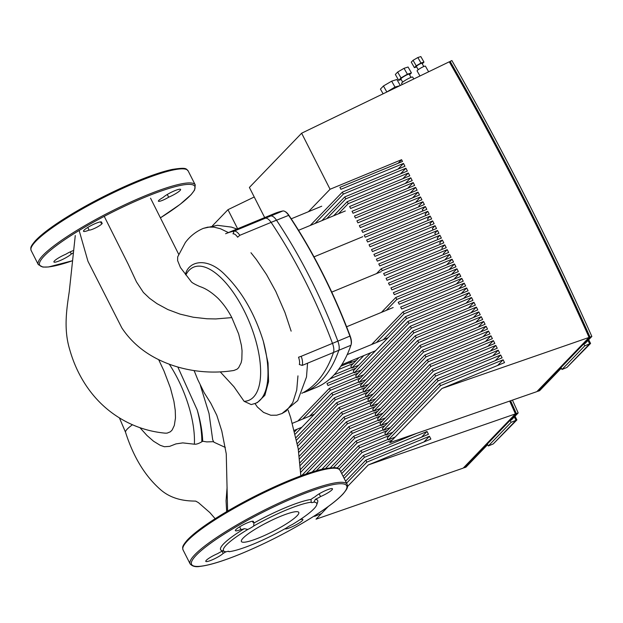 <?xml version="1.0" encoding="UTF-8"?>
<svg xmlns="http://www.w3.org/2000/svg" width="623" height="623" viewBox="0 0 623 623"><rect width="100%" height="100%" fill="white"/><g stroke="black" fill="none" stroke-linecap="round" stroke-linejoin="round"><path stroke-width="0.93" d="M225.331 447.446L213.891 442.182L212.7 439.838L209.032 413.508L200.31 385.209M194.532 371.658L194.026 370.584M158.67 359.658L163.989 371.004L170.429 387.981L173.926 401.368L175.25 410.331L175.476 417.947L174.323 425.423L172.166 429.971L170.391 431.778L167.104 433.133L165.243 433.164C152.51 431.98 140.401 428.64 128.938 423.134C111.135 414.42 96.69 401.64 85.616 384.804C78.638 374.127 73.366 362.477 69.792 349.846C63.437 329.318 66.661 309.086 69.27 291.564L75.274 235.572M228.516 232.644L220.487 228.75L213.923 227.115L207.833 227.138L203.324 228.368C196.004 231.522 190.015 236.234 185.35 242.518L177.687 256.878L177.61 260.578L180.452 267.547L191.354 281.837C192.305 282.897 195.147 284.47 199.874 286.564C205.598 288.387 211.688 292.327 218.128 298.409C223.532 304.001 228.096 310.402 231.818 317.605L238.648 333.944L241.405 345.313L242.059 350.788L241.817 359.65L241.109 362.835L238.632 367.718L237.059 369.182L233.89 370.467C210.418 374.291 182.547 371.503 158.11 359.378C142.831 351.808 130.737 341.318 121.835 327.908L87.96 261.278L79.137 230.479M227.605 511.078L226.258 453.824L221.796 431.038L216.788 415.276L210.792 403.237L204.157 392.685L197.725 379.524L194.135 370.599M254.986 403.54L257.361 407.006L263.545 412.403L270.795 415.253L276.76 415.198M185.467 274.424C188.473 260.998 207.295 256.435 225.23 274.992C242.106 291.766 254.815 313.867 263.342 341.287A77.423 32.637 -112.5 0 1 255.305 403.408L251.201 404.568L244.115 401.321L233.913 386.696L220.246 371.876M227.099 487.225L226.063 500.837L226.655 511.639M255.305 403.408L257.463 402.52L264.884 395.278L268.552 381.65L268.046 363.03L263.342 341.287M213.634 441.676L206.781 441.902L202.693 441.24L201.844 441.762C198.76 443.607 196.276 444.417 194.384 444.199L182.773 442.891L175.935 443.903L169.635 446.372L164.394 446.73L160.212 445.305L153.57 441.248L146.958 435.461L139.934 427.682M177.851 367.056L197.211 409.95C200.551 421.319 202.382 431.747 202.693 441.24M132.45 424.746A31.602 5.194 153.1 0 0 125.55 432.284C133.314 456.667 144.777 475.614 159.94 489.125C168.179 496.609 178.972 500.573 192.32 501.017L195.708 501.118L198.449 502.644L209.912 512.636L215.161 518.702M282.795 210.987L265.359 218.19A266.706 112.428 67.5 0 0 256.894 220.807L274.33 213.596A266.706 112.428 67.5 0 1 282.795 210.987A10.669 4.493 67.5 0 1 284.851 211.423A10.669 4.493 67.5 0 1 288.542 215.169A266.706 112.428 67.5 0 1 349.924 336.163A10.669 4.493 67.5 0 1 350.998 345.033A10.669 4.493 67.5 0 1 350.92 345.274A266.706 112.428 67.5 0 1 316.219 387.483L304.149 392.467A266.706 112.428 -112.5 0 0 338.85 350.266A10.669 4.493 -112.5 0 0 337.853 341.155A266.706 112.428 -112.5 0 0 276.472 220.16A10.669 4.493 -112.5 0 0 270.725 215.979L234.069 231.125L233.025 233.859A8.535 3.598 67.5 0 1 237.62 237.207L239.816 235.315A10.669 4.493 -112.5 0 0 234.069 231.125A266.706 112.428 -112.5 0 0 225.604 233.734M298.518 357.228A8.535 3.598 67.5 0 1 299.313 364.517L302.194 365.413A10.669 4.493 -112.5 0 0 301.197 356.301L298.518 357.228M270.725 215.979A266.706 112.428 -112.5 0 0 262.26 218.587L228.407 232.574M328.212 506.546L316.04 519.185L463.193 468.122L515.431 413.89L368.279 464.953L430.867 439.083L429.434 436.264L423.983 441.925M321.491 513.523L314.615 516.366L314.381 515.914M302.054 475.209L300.823 475.723M237.636 228.766L227.963 209.694L212.451 225.799M510.175 400.908A2877.987 2566.581 -136.1 0 1 515.587 412.963L515.089 413.135M515.198 413.368L515.587 412.963M349.16 362.781L340.82 366.231M338.46 369.595L353.405 363.419M351.59 367.57L334.154 374.781M329.886 378.932L355.834 368.209M354.02 372.359L326.974 383.542L327.978 385.512L358.264 372.998M356.449 377.149L329.403 388.331L297.919 421.016M302.739 419.022L330.408 390.302L329.403 388.331M330.408 390.302L360.694 377.787M358.879 381.938L331.833 393.121L309.623 416.18M295.333 434.029L332.838 395.091L331.833 393.121M332.838 395.091L363.123 382.577M361.309 386.727L334.263 397.902L296.135 437.486M296.665 439.955L335.267 399.88L334.263 397.902M335.267 399.88L365.553 387.358M363.739 391.517L336.693 402.692L297.366 443.521M297.81 446.076L337.697 404.67L336.693 402.692M337.697 404.67L367.983 392.147M366.168 396.306L339.122 407.481L298.362 449.798M298.69 452.477L340.127 409.459L339.122 407.481M340.127 409.459L370.412 396.937M368.598 401.095L341.552 412.27L299.087 456.363M299.328 459.128L342.557 414.248L341.552 412.27M342.557 414.248L372.842 401.726M371.028 405.885L343.982 417.06L299.647 463.091M299.889 465.848L344.986 419.038L343.982 417.06M344.986 419.038L375.272 406.515M373.457 410.674L346.411 421.849L300.263 469.765M300.52 472.507L347.416 423.827L346.411 421.849M347.416 423.827L377.702 411.305M375.887 415.463L348.841 426.638L301.734 475.544M306.15 473.978L349.846 428.616L348.841 426.638M349.846 428.616L380.131 416.094M378.317 420.252L351.271 431.428L312.209 471.985M316.282 470.77L352.275 433.406L351.271 431.428M352.275 433.406L382.561 420.883M380.746 425.042L353.7 436.217L321.818 469.314M325.479 468.535L354.705 438.195L353.7 436.217M354.705 438.195L384.991 425.673M383.176 429.823L356.13 441.006L330.315 467.811M333.375 467.647L357.135 442.976L356.13 441.006M357.135 442.976L387.413 430.462M385.606 434.613L358.56 445.795L337.082 468.099M339.044 469.072L359.564 447.766L358.56 445.795M359.564 447.766L389.842 435.251M388.036 439.402L360.99 450.585L340.711 471.634M341.716 473.612L361.994 452.555L360.99 450.585M361.994 452.555L392.272 440.04M416.88 433.273L363.419 455.374L343.141 476.424M344.145 478.394L364.424 457.344L363.419 455.374M364.424 457.344L427.004 431.474L428.437 434.293L365.849 460.163L345.57 481.213M346.575 483.183L366.854 462.134L365.849 460.163M366.854 462.134L429.434 436.264M509.676 401.08A2877.341 2566.005 -136.1 0 1 515.431 413.89M227.963 209.694L254.239 196.985M297.062 429.224L294.734 431.638M427.004 431.474L421.553 437.136M314.615 516.366L316.126 514.793M347.509 486.516L368.279 464.953M487.653 444.635L465.942 467.164L464.112 467.803L516.342 413.571A2878.408 2566.955 43.9 0 0 510.595 400.76M512.433 400.122A2880.542 2568.863 -136.1 0 1 518.18 412.94L511.483 419.886L510.105 420.369L487.334 444.004L488.323 445.959L493.245 443.926L516.015 420.291L511.094 422.324L488.323 445.959M463.917 467.375A2878.408 2566.955 -136.1 0 1 464.112 467.803M518.18 412.94L516.342 413.571M510.105 420.369L511.094 422.324M514.318 416.951L516.015 420.291L493.245 443.926L516.911 419.918L516.015 420.291L514.318 416.951M516.911 419.918L515.026 416.211M89.097 230.097A10.132 1.667 -26.9 0 1 83.505 231.265A10.132 1.667 -26.9 0 1 91.791 225.199A10.132 1.667 -26.9 0 1 101.58 222.092A10.132 1.667 -26.9 0 1 101.136 223.065A7.468 1.23 -26.9 0 1 102.172 223.182A7.468 1.23 -26.9 0 1 96.729 227.317A7.468 1.23 -26.9 0 1 89.097 230.097L87.75 227.45M73.452 252.751A7.468 1.23 -26.9 0 1 71.334 254.005A10.132 1.667 -26.9 0 1 61.56 259.923A10.132 1.667 -26.9 0 1 53.913 261.995A10.132 1.667 -26.9 0 1 65.859 254.215A7.468 1.23 -26.9 0 1 73.693 250.469M168.662 197.203A7.468 1.23 -26.9 0 1 158.39 201.198A7.468 1.23 -26.9 0 1 163.179 197.421A10.132 1.667 -26.9 0 1 172.953 191.495A10.132 1.667 -26.9 0 1 180.608 189.431A10.132 1.667 -26.9 0 1 168.662 197.203L167.276 194.477M71.334 254.005L70.251 251.856M100.537 221.881L101.136 223.065M280.186 516.475A32.162 5.288 153.1 0 0 241.405 541.512A32.162 5.288 153.1 0 0 259.993 537.439A32.162 5.288 153.1 0 0 298.775 512.402A32.162 5.288 153.1 0 0 280.186 516.475M315.378 499.28A7.468 1.23 153.1 0 0 320.541 496.578A10.132 1.667 153.1 0 0 332.487 488.798A10.132 1.667 153.1 0 0 324.832 490.869A10.132 1.667 153.1 0 0 315.059 496.788A7.468 1.23 153.1 0 0 311.009 499.451A54.411 8.94 153.1 0 0 253.888 523.063A7.468 1.23 153.1 0 0 254.052 522.557A7.468 1.23 153.1 0 0 253.016 522.432A10.132 1.667 153.1 0 0 253.46 521.467A10.132 1.667 153.1 0 0 243.671 524.566A10.132 1.667 153.1 0 0 235.385 530.632A10.132 1.667 153.1 0 0 240.976 529.464A7.468 1.23 153.1 0 0 244.286 528.67A54.411 8.94 153.1 0 0 221.967 550.677L224.771 551.557A52.277 8.59 153.1 0 0 226.266 551.799A7.468 1.23 153.1 0 1 228.953 551.472A7.468 1.23 153.1 0 1 228.96 551.698A52.277 8.59 153.1 0 0 286.463 527.922A7.468 1.23 153.1 0 1 292.374 524.473A52.277 8.59 153.1 0 0 316.702 504.91A52.277 8.59 153.1 0 0 313.914 502.115L315.378 499.28A54.411 8.94 153.1 0 1 317.652 502.138L316.702 504.91M284.906 528.802A10.132 1.667 153.1 0 0 294.967 525.407A10.132 1.667 153.1 0 0 302.887 519.527A10.132 1.667 153.1 0 0 299.85 519.777M222.769 550.934A7.468 1.23 153.1 0 0 217.739 553.59A10.132 1.667 153.1 0 0 205.785 561.362A10.132 1.667 153.1 0 0 213.44 559.298A10.132 1.667 153.1 0 0 223.213 553.372A7.468 1.23 153.1 0 0 225.861 551.768M320.541 496.578L319.155 493.852M311.009 499.451L311.22 502.224A7.468 1.23 153.1 0 0 311.22 502.442A7.468 1.23 153.1 0 0 313.914 502.115M228.384 551.3L228.96 551.698M222.123 551.23L223.213 553.372M311.22 502.224A52.277 8.59 153.1 0 0 253.717 525.991L253.888 523.063M244.286 528.67L247.806 529.441A52.277 8.59 153.1 0 0 224.771 551.557M253.016 522.432L252.416 521.249M247.806 529.441A7.468 1.23 153.1 0 0 253.717 525.991M239.629 526.817L240.976 529.464M270.475 520.859A32.162 5.288 -26.9 0 1 264.946 523.67M294.391 430.322L301.882 427.23M292.421 423.29L314.444 414.186M338.445 213.798L348.195 203.674L410.775 177.804L412.208 180.623L349.62 206.493L350.624 208.464L413.205 182.594L414.638 185.413L352.05 211.283L353.054 213.253L415.634 187.383L417.067 190.202L354.479 216.072L355.484 218.042L418.064 192.172L419.497 194.991L356.909 220.861L357.914 222.832L420.494 196.961L415.549 202.413M420.494 196.961L421.927 199.781L359.339 225.651L360.343 227.621L422.924 201.751L418.82 206.018L419.372 206.626M422.924 201.751L424.356 204.57L361.768 230.44L362.773 232.41L425.353 206.54L422.23 209.787L423.188 210.839M425.353 206.54L426.786 209.359L364.198 235.229L365.203 237.199L427.783 211.329L425.104 214.11L425.836 215.542M427.783 211.329L429.216 214.148L366.628 240.019L367.632 241.989L430.213 216.119L427.534 218.899L428.266 220.332M430.213 216.119L431.646 218.938L369.057 244.808L370.062 246.778L432.642 220.908L429.963 223.688L430.695 225.121M432.642 220.908L434.075 223.727L371.487 249.589L372.492 251.567L435.072 225.697L432.393 228.477L433.125 229.91M435.072 225.697L436.505 228.516L373.917 254.379L374.921 256.357L437.502 230.487L434.823 233.267L435.555 234.7M437.502 230.487L438.935 233.306L376.347 259.168L377.351 261.146L439.931 235.276L437.253 238.056L437.985 239.489M439.931 235.276L441.364 238.087L378.776 263.957L379.781 265.935L442.361 240.065L439.682 242.845L440.414 244.278M442.361 240.065L443.794 242.877L381.206 268.747L382.211 270.725L444.791 244.855L441.917 247.837L442.283 249.293M444.791 244.855L446.224 247.666L383.636 273.536L384.64 275.514L447.221 249.644L443.366 253.647L443.584 254.55M447.221 249.644L448.653 252.455L386.065 278.325L387.07 280.303L449.65 254.433L444.892 259.807M341.809 364.696L375.552 350.749M347.198 354.619L388.113 337.705M346.598 326.779L393.144 307.536M331.755 292.109L381.362 271.605M314 256.863L362.788 236.693M298.549 230.292L345.329 210.956M351.099 344.683A10.132 4.275 -112.5 0 0 351.17 344.449A10.132 4.275 -112.5 0 0 350.149 336.023A266.177 112.202 -112.5 0 0 288.885 215.278A10.132 4.275 -112.5 0 0 285.389 211.711L284.851 211.423M291.229 218.813L321.725 206.213M265.359 218.19A10.669 4.493 67.5 0 1 271.106 222.38A266.706 112.428 67.5 0 1 332.487 343.366A10.669 4.493 67.5 0 1 333.492 352.478A266.706 112.428 67.5 0 1 301.812 393.308M423.788 66.529L421.95 63.297A3.201 0.452 150.3 0 0 420.175 63.842A3.201 0.452 150.3 0 0 416.39 66.474L418.228 69.698M422.254 63.834L423.967 62.082L420.992 63.024L416.211 65.812L414.404 67.65L416.647 66.934M423.967 62.082L420.829 56.576L417.854 57.526L413.065 60.306L411.266 62.144L414.404 67.65M420.992 63.024L417.854 57.526M416.211 65.812L413.065 60.306M396.835 87.173A5.864 0.833 150.3 0 0 393.845 88.256A5.864 0.833 150.3 0 0 389.539 90.701M399.904 85.686L394.998 87.056L386.462 92.188M400.223 85.359L396.874 79.495L391.649 81.185L383.433 85.99L380.435 89.105L383.114 93.808M394.998 87.056L391.649 81.185M386.782 91.861L383.433 85.99M411.024 77.377L409.233 74.23A4.797 0.678 150.3 0 0 406.57 75.04A4.797 0.678 150.3 0 0 400.893 78.989L402.684 82.135M409.568 74.815L411.421 72.891L408.073 67.019L404.031 68.328L397.669 72.05L395.348 74.456L398.697 80.328L401.196 79.518M411.421 72.891L407.38 74.199L401.017 77.922L398.697 80.328M401.017 77.922L397.669 72.05M407.38 74.199L404.031 68.328M419.972 75.983L417.091 70.936A4.797 0.678 -29.7 0 1 417.355 70.438A4.797 0.678 -29.7 0 1 422.768 66.988A4.797 0.678 -29.7 0 1 425.431 66.178L428.632 71.793M402.232 84.564L401.594 83.451A6.401 0.903 -29.7 0 1 401.952 82.797A6.401 0.903 -29.7 0 1 409.163 78.194A6.401 0.903 -29.7 0 1 412.714 77.104L413.781 78.973M308.432 211.711L330.065 189.252L401.586 159.69L402.489 161.474L339.909 187.336L340.906 189.306L403.494 163.444L398.042 169.098M403.494 163.444L404.919 166.255L342.339 192.125L310.223 225.464M401.586 159.69L398.136 163.273M330.065 189.252L301.633 133.213L249.395 187.445L264.682 217.583M441.948 388.472L389.71 442.704L536.855 391.641L589.093 337.417L441.948 388.472L504.529 362.602L503.104 359.79L497.652 365.444M395.161 437.042L388.285 439.885L387.28 437.914L439.519 383.682L502.099 357.812L500.674 355.001L495.223 360.662M392.731 432.253L385.855 435.095L384.85 433.125L437.089 378.893L499.669 353.023L498.244 350.212L492.793 355.873M390.302 427.464L383.425 430.306L382.421 428.336L434.659 374.104L497.24 348.234L495.815 345.422L490.363 351.084M387.872 422.674L380.996 425.525L379.991 423.547L432.23 369.314L494.81 343.444L493.385 340.633L487.934 346.295M385.442 417.885L378.566 420.735L377.561 418.757L429.8 364.525L492.38 338.663L490.955 335.844L485.504 341.505M383.013 413.096L376.136 415.946L375.132 413.968L427.37 359.736L489.951 333.873L488.525 331.054L483.074 336.716M380.583 408.314L373.707 411.157L372.702 409.179L424.941 354.954L487.521 329.084L486.096 326.265L480.645 331.927M378.153 403.525L371.277 406.367L370.272 404.389L422.511 350.165L485.091 324.295L483.666 321.476L478.215 327.137M375.724 398.736L368.847 401.578L367.843 399.6L420.081 345.376L482.661 319.506L481.236 316.686L475.785 322.348M373.294 393.946L366.417 396.789L365.413 394.811L417.651 340.586L480.232 314.716L478.807 311.897L473.355 317.559M370.864 389.157L363.988 391.999L362.983 390.021L415.222 335.797L477.802 309.927L476.377 307.108L470.926 312.769M368.434 384.368L361.558 387.21L360.553 385.232L412.792 331.008L475.372 305.138L473.947 302.319L468.496 307.98M366.005 379.578L359.128 382.421L358.124 380.451L410.362 326.218L472.943 300.348L471.518 297.529L466.066 303.191M363.575 374.789L356.699 377.631L355.694 375.661L407.933 321.429L470.521 295.559L469.088 292.74L463.637 298.401M361.145 370L354.269 372.842L353.264 370.872L370.724 352.743M358.716 365.21L351.839 368.053L350.835 366.083L359.027 357.579M356.286 360.421L349.41 363.264L348.693 361.854M449.876 62.868L450.328 62.658A2877.987 2566.581 -136.1 0 1 589.249 336.49L588.758 336.661M588.86 336.895L589.249 336.49M315.043 223.47L343.335 194.096L342.339 192.125M343.335 194.096L405.916 168.233L407.349 171.045L344.768 196.915L321.92 220.628M326.748 218.634L345.765 198.885L344.768 196.915M345.765 198.885L408.345 173.023L409.778 175.834L347.19 201.704L333.624 215.792M348.195 203.674L347.19 201.704M449.65 254.433L451.083 257.244L388.495 283.115L389.5 285.093L452.08 259.223L453.513 262.034L390.925 287.904L391.929 289.882L454.51 264.012L455.943 266.823L393.354 292.693L394.359 294.671L456.939 268.801L458.372 271.612L395.784 297.483L381.44 312.372M386.26 310.379L396.789 299.453L395.784 297.483M396.789 299.453L459.369 273.59L460.802 276.402L398.214 302.272L399.218 304.242L461.799 278.38L463.232 281.191L400.644 307.061L401.648 309.031L464.228 283.161L465.661 285.98L403.073 311.85L371.588 344.542M376.409 342.549L404.078 313.821L403.073 311.85M404.078 313.821L466.658 287.951L468.091 290.77L405.503 316.64L383.285 339.699M354.269 372.842L406.508 318.61L405.503 316.64M406.508 318.61L469.088 292.74M356.699 377.631L408.937 323.399L407.933 321.429M408.937 323.399L471.518 297.529M359.128 382.421L411.367 328.189L410.362 326.218M411.367 328.189L473.947 302.319M361.558 387.21L413.797 332.978L412.792 331.008M413.797 332.978L476.377 307.108M363.988 391.999L416.226 337.767L415.222 335.797M416.226 337.767L478.807 311.897M366.417 396.789L418.656 342.557L417.651 340.586M418.656 342.557L481.236 316.686M368.847 401.578L421.086 347.346L420.081 345.376M421.086 347.346L483.666 321.476M371.277 406.367L423.515 352.135L422.511 350.165M423.515 352.135L486.096 326.265M373.707 411.157L425.945 356.924L424.941 354.954M425.945 356.924L488.525 331.054M376.136 415.946L428.375 361.714L427.37 359.736M428.375 361.714L490.955 335.844M378.566 420.735L430.805 366.503L429.8 364.525M430.805 366.503L493.385 340.633M380.996 425.525L433.234 371.292L432.23 369.314M433.234 371.292L495.815 345.422M383.425 430.306L435.664 376.082L434.659 374.104M435.664 376.082L498.244 350.212M385.855 435.095L438.094 380.871L437.089 378.893M438.094 380.871L500.674 355.001M388.285 439.885L440.516 385.66L439.519 383.682M440.516 385.66L503.104 359.79M301.633 133.213L449.269 61.809A2877.341 2566.005 -136.1 0 1 589.093 337.417M405.916 168.233L400.472 173.887M408.345 173.023L402.902 178.676M410.775 177.804L405.324 183.466M413.205 182.594L407.754 188.255M415.634 187.383L410.183 193.044M418.064 192.172L412.613 197.834M381.206 268.747L376.541 273.598M452.08 259.223L446.629 264.876M454.51 264.012L449.058 269.666M456.939 268.801L451.488 274.455M459.369 273.59L453.918 279.244M461.799 278.38L456.348 284.033M464.228 283.161L458.777 288.823M349.41 363.264L352.143 360.421M466.658 287.951L461.207 293.612M351.839 368.053L363.848 355.585M561.323 368.154L539.611 390.691L537.774 391.33L590.012 337.098A2878.408 2566.955 43.9 0 0 450.141 61.389L449.448 62.113M450.141 61.389L451.877 60.548A2880.542 2568.863 -136.1 0 1 591.85 336.459L585.153 343.413L583.774 343.888L561.004 367.531L561.993 369.478L566.914 367.445L589.685 343.81L584.763 345.843L561.993 369.478M537.587 390.894A2878.408 2566.955 -136.1 0 1 537.774 391.33M591.85 336.459L590.012 337.098M583.774 343.888L584.763 345.843M587.987 340.47L589.685 343.81L566.914 367.445L590.573 343.444L589.685 343.81L587.987 340.47M590.573 343.444L588.696 339.737M104.236 216.352L128.081 263.934L136.46 281.869L143.391 292.444L149.582 298.308L156.973 303.642L167.852 309.545L180.055 314.117L193.262 317.232L206.992 318.774L215.815 318.937L231.818 317.605M276.643 415.23L281.985 413.532L286.237 411.016L292.748 402.676L296.727 390.084L297.958 375.864M291.143 331.156L284.991 312.575L275.794 291.432L266.519 274.556L256.302 259.441L250.96 252.736M185.833 274.969A72.089 30.387 67.5 0 1 246.599 315.814A72.089 30.387 67.5 0 1 244.115 401.321M169.308 364.237A72.089 30.387 67.5 0 1 194.384 444.199M201.844 441.762A77.423 32.637 -112.5 0 0 197.211 409.95M302.194 365.413L338.85 350.266M337.853 341.155L301.197 356.301M239.816 235.315L276.472 220.16M188.13 170.873C185.818 169.09 187.834 166.98 172.197 169.44C162.899 171.434 151.007 175.413 136.523 181.379C110.66 192.234 86.395 204.788 63.733 219.039C50.408 227.559 40.947 234.801 35.347 240.774C29.842 247.292 30.644 247.861 31.15 250.516A88.014 14.461 -26.9 0 1 35.885 241.187A88.014 14.461 -26.9 0 1 137.262 182.017A88.014 14.461 -26.9 0 1 188.13 170.873L195.272 184.953A88.014 14.461 153.1 0 0 144.404 196.097A88.014 14.461 153.1 0 0 43.026 255.259A88.014 14.461 153.1 0 0 38.291 264.596L42.847 267.072L48.43 266.987L72.603 260.702A86.947 14.29 -26.9 0 1 44.397 255.827A86.947 14.29 -26.9 0 1 144.552 197.382A86.947 14.29 -26.9 0 1 194.555 185.989A86.947 14.29 -26.9 0 1 160.407 217.848L180.078 204.383L191.074 194.695L194.571 190.108L195.272 184.953M136.453 181.425A86.947 14.29 153.1 0 0 36.298 239.878M194.898 554.634A88.014 14.461 -26.9 0 1 296.283 495.464A88.014 14.461 -26.9 0 1 347.151 484.32L340.01 470.248A88.014 14.461 153.1 0 0 289.142 481.384A88.014 14.461 153.1 0 0 187.757 540.554A88.014 14.461 153.1 0 0 183.03 549.883L190.171 563.963A88.014 14.461 -26.9 0 1 194.898 554.634M196.268 555.202A86.947 14.29 153.1 0 0 241.849 553.411A86.947 14.29 153.1 0 0 342.004 494.958A86.947 14.29 153.1 0 0 296.423 496.749A86.947 14.29 153.1 0 0 196.268 555.202M188.177 539.245A86.947 14.29 -26.9 0 1 288.332 480.792M350.149 336.023L332.487 343.366M288.885 215.278L271.106 222.38M333.492 352.478L350.92 345.274M150.556 198.207L178.692 254.293M300.839 475.871L298.207 448.669L290.614 417.449L288.138 410.199M119.429 417.924L125.566 432.331M281.985 413.532L297.708 400.597L306.5 376.977L307.552 363.201M236.942 229.054L231.421 227.099L217.443 225.316L203.324 228.368M31.15 250.516L38.291 264.596M190.171 563.963C192.484 566.439 195.863 567.234 200.302 566.354C209.85 565.201 223.673 560.902 241.779 553.458C268.022 542.438 292.545 529.714 315.355 515.291C328.43 506.888 337.689 499.747 343.125 493.875C348.483 487.443 347.634 486.952 347.151 484.32M340.01 470.248C337.658 468.488 339.87 466.386 324.349 468.753C315.02 470.715 303.043 474.718 288.402 480.746C262.158 491.765 237.636 504.49 214.826 518.912C201.751 527.323 192.491 534.456 187.056 540.328C181.698 546.768 182.547 547.259 183.03 549.883M351.17 344.449L350.998 345.033"/></g></svg>
